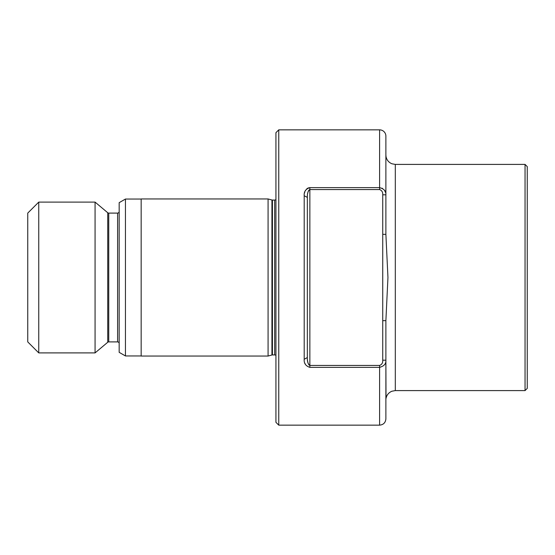 <?xml version="1.0" encoding="UTF-8"?>
<svg xmlns="http://www.w3.org/2000/svg" width="555" height="555" viewBox="0 0 555 555"><rect width="100%" height="100%" fill="white"/><g stroke="black" fill="none" stroke-linecap="round" stroke-linejoin="round"><path stroke-width="0.83" d="M278.756 129.849L379.599 129.849A6.285 6.285 0 0 1 385.885 136.135L385.885 234.342L387.952 277.5L385.885 320.658L385.885 418.865C385.51 422.681 383.415 424.776 379.599 425.151L278.756 425.151L275.932 422.32L275.932 132.68L278.756 129.849L278.756 425.151M525.051 390.595L527.25 388.396L527.25 166.604L525.051 164.405L525.051 390.595L395.306 390.595L391.906 391.226C388.666 392.607 386.696 395.021 386.009 398.469L385.885 360.188C386.197 363.747 384.102 366.14 379.599 367.361L309.856 367.361C305.736 366.036 303.856 363.338 304.202 359.279L304.202 195.721C303.869 191.635 305.756 188.943 309.856 187.639L379.599 187.639C384.095 188.846 386.19 191.239 385.885 194.812L382.742 194.812C382.901 192.176 381.854 190.421 379.599 189.553L309.856 189.553C308.039 190.816 307.199 193.452 307.345 197.462L307.345 357.538C307.192 361.527 308.032 364.163 309.856 365.447L379.599 365.447C381.854 364.566 382.901 362.81 382.742 360.188L382.742 194.812M38.746 202.103L27.75 213.099L27.75 341.901L38.746 352.897L95.071 352.897L95.071 202.103L38.746 202.103L38.746 352.897M119.165 211.531A1.568 1.568 0 0 1 117.598 213.099L108.745 213.099A1.568 1.568 0 0 1 107.732 212.731L95.071 202.103M108.745 213.099L108.745 341.901A1.568 1.568 0 0 0 107.732 342.269L95.071 352.897M108.745 341.901L117.598 341.901A1.568 1.568 0 0 1 119.165 343.469M125.451 355.956L125.451 199.044L119.165 202.665L119.165 352.335L125.451 355.956L141.157 355.956M125.451 199.044L141.157 199.044M141.157 198.961L141.157 356.039L268.079 356.039L268.079 198.961L141.157 198.961M275.932 199.585A1.887 1.887 0 0 1 274.67 200.064L272.429 200.064A1.887 1.887 0 0 1 271.936 199.994L268.079 198.961M272.429 200.064L272.429 354.936A1.887 1.887 0 0 0 271.936 355.006L268.079 356.039M272.429 354.936L274.67 354.936A1.887 1.887 0 0 1 275.932 355.415M385.538 192.467L384.566 190.414M382.555 188.478L382 188.18M379.662 187.639L379.599 189.553M379.599 365.447L379.634 367.361M309.537 187.652L308.067 188.027M307.817 188.152L306.971 188.707M306.915 188.749L305.299 190.809M304.868 191.773L304.473 193.14M304.868 363.227L305.299 364.191M304.202 195.721L307.345 197.407M307.38 196.061L307.414 195.526M307.623 193.709L307.838 192.62M308.185 191.454L308.684 190.414M309.336 189.713L309.856 189.553L309.856 367.361M309.079 365.086L308.684 364.586M308.185 363.546L307.616 361.263M307.609 361.208L307.512 360.5M307.463 360.042L307.414 359.453M307.345 357.538L304.202 359.279M382.742 360.188L385.885 360.188M382.742 320.658L385.885 320.658M385.885 234.342L382.742 234.342M385.885 154.984L386.009 156.531C386.696 159.979 388.666 162.393 391.906 163.774L395.306 164.405L395.306 390.595M107.732 212.731L107.732 342.269M117.598 213.099L117.598 341.901M271.936 199.994L271.936 355.006M274.67 200.064L274.67 354.936M379.599 367.361L379.599 425.151M379.599 129.849L379.599 187.639M309.856 187.639L309.856 189.553M395.306 164.405L525.051 164.405"/></g></svg>
